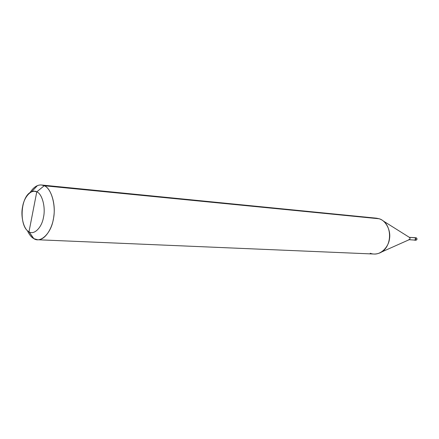 <?xml version="1.0" encoding="UTF-8"?>
<svg xmlns="http://www.w3.org/2000/svg" width="439" height="439" viewBox="0 0 439 439"><rect width="100%" height="100%" fill="white"/><g stroke="black" fill="none" stroke-linecap="round" stroke-linejoin="round"><path stroke-width="0.66" d="M414.773 237.647L415.091 237.697C416.188 238.827 416.024 239.645 414.592 240.16C416.024 239.645 416.188 238.827 415.091 237.697L415.821 237.751M415.64 240.204C417.182 239.853 417.401 239.046 416.293 237.784C417.379 238.843 417.242 239.667 415.881 240.254L414.679 240.171C416.04 239.579 416.177 238.756 415.091 237.697L414.454 237.735M41.507 184.995L376.547 218.199L379.258 218.781L44.207 185.746C51.429 188.062 56.433 206.335 53.267 219.626C51.034 233.4 40.492 243.393 33.852 238.646L28.996 231.787C33.984 235.304 41.809 227.693 43.466 217.365C45.815 207.4 42.144 193.67 36.772 191.854C42.144 193.67 45.815 207.4 43.466 217.365C41.809 227.693 33.984 235.304 28.996 231.787L36.772 191.854L34.324 191.239L31.652 191.739C20.21 195.926 18.822 226.315 28.826 231.688L33.622 238.514C31.229 237.148 29.15 234.508 27.372 230.596C29.215 234.64 31.378 237.323 33.852 238.646L37.633 239.749C44.948 240.484 52.696 228.159 53.838 216.092C55.802 202.999 50.628 187.947 44.207 185.746L41.507 184.995C37.386 184.649 33.567 187.19 30.061 192.611C32.212 189.138 34.648 186.816 37.359 185.653C39.834 184.704 42.117 184.731 44.207 185.746L36.772 191.854L28.996 231.787C23.744 229.559 20.419 216.197 22.625 206.615C24.161 196.699 31.635 188.721 36.772 191.854L44.207 185.746L373.77 218.243M409.329 237.334L414.921 237.686C416.029 238.953 415.81 239.76 414.268 240.106L414.509 240.155C415.87 239.568 416.007 238.745 414.921 237.686L415.091 237.697C416.177 238.756 416.04 239.579 414.679 240.171L414.592 240.16M414.29 240.029C415.728 239.699 415.931 238.948 414.899 237.768L409.378 237.367L414.899 237.768C415.914 238.756 415.782 239.524 414.515 240.073L409.159 239.705M408.725 239.645L408.95 239.689C410.224 239.134 410.355 238.361 409.34 237.362M383.203 220.927L409.444 237.406C410.284 238.218 410.229 238.964 409.285 239.65L380.986 252.271M370.203 253.254C372.684 254.236 375.411 254.296 378.38 253.429C392.252 249.478 393.339 225.234 380.789 219.412L379.258 218.781C385.689 220.455 391.105 230.415 389.486 238.882C388.652 246.696 381.332 254.609 374.012 254.033L37.633 239.749M33.622 238.514L28.826 231.688M37.359 185.653L31.652 191.739"/></g></svg>
